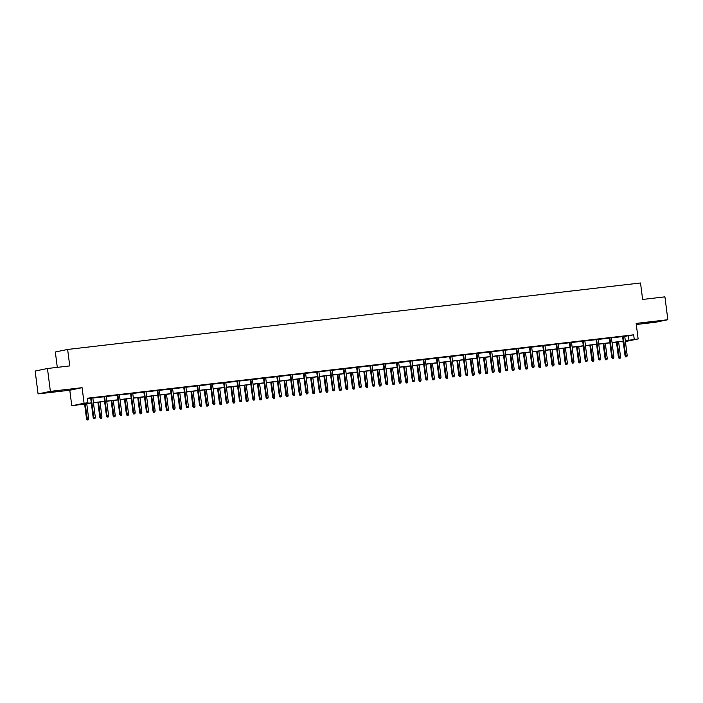 <?xml version="1.0" encoding="UTF-8"?>
<svg xmlns="http://www.w3.org/2000/svg" width="703" height="703" viewBox="0 0 703 703"><rect width="100%" height="100%" fill="white"/><g stroke="black" fill="none" stroke-linecap="round" stroke-linejoin="round"><path stroke-width="1.05" d="M57.013 390.965L49.034 392.151L57.013 390.965M653.175 321.789L645.187 322.985L653.175 321.789M636.285 324.505L655.548 322.264L667.85 319.724L636.145 323.406L638.131 338.951L625.406 341.544M47.453 368.504L50.379 391.369L38.076 393.908L35.15 371.043L47.453 368.504L69.746 365.92L67.637 349.453L640.521 282.984L642.63 299.452L664.924 296.859L667.85 319.724M623.262 341.79L621.953 341.939L623.245 341.676M621.891 341.473L621.953 341.939M91.32 403.03L71.776 405.78L84.088 403.232L87.963 402.784L82.69 403.874L91.293 402.872M38.076 393.908L69.79 390.227L71.776 405.78M57.303 367.361L55.335 352.001L67.637 349.453M106.751 396.184L103.982 396.58M106.768 396.255L106.127 396.334M133.35 393.1L130.582 393.495M133.359 393.17L132.718 393.241M159.941 390.007L157.173 390.411M159.95 390.086L159.309 390.156M186.541 386.922L183.764 387.318M186.55 387.002L185.908 387.072M213.132 383.838L210.364 384.233M213.141 383.917L212.499 383.987M239.723 380.754L236.955 381.149M239.741 380.824L239.099 380.903M266.323 377.669L263.555 378.065M266.332 377.739L265.69 377.819M292.914 374.585L290.146 374.98M292.923 374.655L292.281 374.734M319.514 371.5L316.737 371.896M319.522 371.571L318.881 371.65M346.104 368.416L343.336 368.811M346.113 368.486L345.472 368.557M372.695 365.323L369.927 365.727M372.704 365.402L372.072 365.472M399.295 362.238L396.518 362.634M399.304 362.317L398.663 362.388M425.886 359.154L423.118 359.549M425.895 359.233L425.253 359.303M452.486 356.07L449.709 356.465M452.495 356.14L451.853 356.219M479.077 352.985L476.309 353.381M479.086 353.055L478.444 353.134M505.668 349.901L502.9 350.296M505.677 349.971L505.035 350.05M532.268 346.816L529.491 347.212M532.276 346.887L531.635 346.957M558.859 343.723L556.091 344.127M558.867 343.802L558.226 343.872M585.45 340.639L582.682 341.034M585.467 340.718L584.826 340.788M612.049 337.554L609.281 337.95M612.058 337.633L611.417 337.704M87.436 398.68L90.713 398.302M92.849 398.056L104.009 396.756M106.144 396.51L117.304 395.218M119.448 394.972L130.6 393.671M132.744 393.425L143.895 392.133M146.039 391.879L157.2 390.587M159.335 390.341L170.495 389.049M172.63 388.794L183.791 387.502M185.926 387.256L197.086 385.956M199.23 385.71L210.382 384.418M212.526 384.172L223.686 382.871M225.821 382.625L236.981 381.334M239.117 381.088L250.277 379.787M252.412 379.541L263.572 378.249M265.716 377.994L276.868 376.703M279.012 376.457L290.172 375.165M292.307 374.91L303.468 373.618M305.603 373.372L316.763 372.072M318.898 371.825L330.059 370.534M332.203 370.288L343.354 368.987M345.498 368.741L356.649 367.449M358.794 367.194L369.954 365.903M372.089 365.657L383.249 364.365M385.385 364.11L396.545 362.818M398.689 362.572L409.84 361.272M411.984 361.026L423.136 359.734M425.28 359.488L436.44 358.187M438.575 357.941L449.735 356.649M451.871 356.395L463.031 355.103M465.175 354.857L476.326 353.565M478.471 353.31L489.622 352.018M491.766 351.772L502.926 350.472M505.062 350.226L516.222 348.934M518.357 348.688L529.517 347.387M531.661 347.141L542.813 345.85M544.957 345.604L556.108 344.303M558.252 344.057L569.412 342.765M571.548 342.51L582.708 341.219M584.843 340.973L596.003 339.672M598.139 339.426L609.299 338.134M611.443 337.888L622.594 336.588M624.739 336.342L633.667 334.83L87.374 398.214L87.963 402.784M625.345 336.016L622.577 336.412M625.354 336.087L624.712 336.166M598.754 339.101L595.977 339.496M598.763 339.171L598.121 339.25M572.154 342.185L569.386 342.581M572.163 342.256L571.521 342.335M545.563 345.27L542.795 345.665M545.572 345.34L544.93 345.419M518.972 348.354L516.195 348.75M518.981 348.433L518.339 348.503M492.372 351.438L489.604 351.834M492.381 351.518L491.74 351.588M465.781 354.523L463.005 354.927M465.79 354.602L465.149 354.672M439.182 357.616L436.414 358.012M439.19 357.686L438.558 357.757M412.591 360.701L409.823 361.096M412.599 360.771L411.958 360.85M386 363.785L383.223 364.18M386.009 363.855L385.367 363.934M359.4 366.869L356.632 367.265M359.409 366.94L358.767 367.019M332.809 369.954L330.032 370.349M332.818 370.033L332.176 370.103M306.209 373.038L303.441 373.434M306.218 373.117L305.585 373.188M279.618 376.123L276.85 376.518M279.627 376.202L278.986 376.272M253.027 379.207L250.25 379.611M253.036 379.286L252.395 379.356M226.428 382.3L223.659 382.696M226.436 382.37L225.795 382.45M199.837 385.385L197.068 385.78M199.845 385.455L199.204 385.534M173.237 388.469L170.469 388.864M173.254 388.539L172.613 388.618M146.646 391.553L143.878 391.949M146.655 391.624L146.013 391.703M120.055 394.638L117.278 395.033M120.064 394.717L119.422 394.787M93.455 397.722L90.687 398.118M93.464 397.801L92.822 397.872M633.667 334.83L634.255 339.4L638.131 338.951M69.79 390.227L82.093 387.687L50.379 391.369M82.093 387.687L84.088 403.232M625.327 340.911L634.255 339.4M93.437 402.626L104.589 401.334M106.733 401.088L117.893 399.787M120.028 399.541L131.189 398.25M133.324 397.995L144.484 396.703M146.628 396.457L157.78 395.165M159.924 394.91L171.075 393.618M173.219 393.372L184.379 392.072M186.515 391.826L197.675 390.534M199.81 390.288L210.97 388.987M213.114 388.741L224.266 387.45M226.41 387.195L237.561 385.903M239.705 385.657L250.866 384.365M253.001 384.11L264.161 382.819M266.296 382.573L277.457 381.272M279.592 381.026L290.752 379.734M292.896 379.488L304.048 378.188M306.192 377.942L317.352 376.65M319.487 376.395L330.647 375.103M332.783 374.857L343.943 373.565M346.078 373.311L357.238 372.019M359.382 371.773L370.534 370.472M372.678 370.226L383.838 368.934M385.973 368.688L397.133 367.388M399.269 367.142L410.429 365.85M412.564 365.604L423.724 364.303M425.869 364.057L437.02 362.766M439.164 362.511L450.324 361.219M452.46 360.973L463.62 359.681M465.755 359.426L476.915 358.135M479.051 357.889L490.211 356.588M492.355 356.342L503.506 355.05M505.65 354.804L516.802 353.504M518.946 353.257L530.106 351.966M532.241 351.711L543.401 350.419M545.537 350.173L556.697 348.881M558.841 348.626L569.992 347.335M572.137 347.089L583.288 345.788M585.432 345.542L596.592 344.25M598.728 344.004L609.888 342.704M612.023 342.458L623.183 341.166M625.362 341.236L627.225 340.858L625.345 341.069M623.201 341.324L612.049 342.616M609.905 342.862L598.745 344.162M596.61 344.408L585.45 345.7M583.314 345.946L572.154 347.247M570.019 347.493L558.859 348.785M556.714 349.031L545.563 350.331M543.419 350.577L532.259 351.869M530.124 352.124L518.963 353.416M516.828 353.662L505.668 354.953M503.533 355.208L492.372 356.5M490.228 356.746L479.077 358.047M476.933 358.293L465.773 359.584M463.637 359.831L452.477 361.131M450.342 361.377L439.182 362.669M437.046 362.924L425.886 364.216M423.742 364.462L412.591 365.753M410.447 366.008L399.295 367.3M397.151 367.546L385.991 368.847M383.856 369.093L372.695 370.384M370.56 370.63L359.4 371.931M357.256 372.177L346.104 373.469M343.96 373.724L332.809 375.015M330.665 375.261L319.505 376.553M317.369 376.808L306.209 378.1M304.074 378.346L292.914 379.646M290.77 379.892L279.618 381.184M277.474 381.43L266.323 382.731M264.179 382.977L253.018 384.269M250.883 384.515L239.723 385.815M237.588 386.061L226.428 387.353M224.292 387.608L213.132 388.9M210.988 389.146L199.837 390.437M197.692 390.692L186.532 391.984M184.397 392.23L173.237 393.531M171.101 393.777L159.941 395.068M157.806 395.314L146.646 396.615M144.502 396.861L133.35 398.153M131.206 398.408L120.046 399.699M117.911 399.945L106.751 401.237M104.615 401.492L93.455 402.784M628.394 335.92L628.983 340.489M622.568 336.333L625.055 355.806L625.661 355.683L623.174 336.262M626.021 356.86L626.874 356.764L626.021 356.86L625.661 355.683L627.19 355.507L624.703 336.087M625.055 355.806L625.688 356.931M626.874 356.764L627.19 355.507M619.035 358.302L620.222 358.135L619.035 358.302L618.412 357.177L620.538 356.878L618.614 341.851M619.369 358.231L617.085 342.027M618.412 357.177L616.478 342.097M620.538 356.878L620.222 358.135M609.264 337.879L611.759 357.352L612.357 357.221L609.87 337.809M612.717 358.398L613.57 358.302L612.717 358.398L612.357 357.221L613.895 357.045L611.408 337.633M611.759 357.352L612.392 358.468M613.57 358.302L613.895 357.045M595.968 339.417L598.464 358.89L599.061 358.767L596.575 339.347M599.422 359.945L600.274 359.848L599.422 359.945L599.061 358.767L600.599 358.592L598.112 339.171M598.464 358.89L599.088 360.015M600.274 359.848L600.599 358.592M605.74 359.848L606.926 359.681L605.74 359.848L605.107 358.723L607.243 358.425L605.318 343.398M606.074 359.778L603.789 343.574M605.107 358.723L603.183 343.644M607.243 358.425L606.926 359.681M592.436 361.386L593.622 361.219L592.436 361.386L591.812 360.261L593.947 359.962L592.023 344.936M592.77 361.316L590.485 345.12M591.812 360.261L589.879 345.191M593.947 359.962L593.622 361.219M582.673 340.964L585.168 360.437L585.766 360.314L583.279 340.893M586.126 361.491L586.979 361.386L586.126 361.491L585.766 360.314L587.304 360.129L584.817 340.718M585.168 360.437L585.792 361.553M586.979 361.386L587.304 360.129M579.14 362.933L580.327 362.766L579.14 362.933L578.516 361.808L580.652 361.509L578.727 346.482M579.474 362.862L577.189 346.658M578.516 361.808L576.583 346.728M580.652 361.509L580.327 362.766M569.377 342.51L571.873 361.975L572.47 361.852L569.984 342.44M572.831 363.029L573.683 362.933L572.831 363.029L572.47 361.852L574 361.676L571.513 342.256M571.873 361.975L572.497 363.099M573.683 362.933L574 361.676M565.845 364.47L567.031 364.303L565.845 364.47L565.221 363.354L567.356 363.047L565.432 348.02M566.179 364.4L563.894 348.205M565.221 363.354L563.288 348.275M567.356 363.047L567.031 364.303M556.082 344.048L558.577 363.521L559.175 363.398L556.688 343.978M559.535 364.576L560.388 364.47L559.535 364.576L559.175 363.398L560.704 363.214L558.217 343.802M558.577 363.521L559.201 364.637M560.388 364.47L560.704 363.214M552.549 366.017L553.736 365.85L552.549 366.017L551.925 364.892L554.052 364.593L552.127 349.567M552.883 365.947L550.598 349.743M551.925 364.892L549.992 349.813M554.052 364.593L553.736 365.85M542.778 345.595L545.273 365.059L545.871 364.936L543.384 345.524M546.231 366.114L547.083 366.017L546.231 366.114L545.871 364.936L547.409 364.76L544.922 345.34M545.273 365.059L545.906 366.184M547.083 366.017L547.409 364.76M539.254 367.555L540.44 367.388L539.254 367.555L538.621 366.439L540.756 366.131L538.832 351.113M539.588 367.493L537.303 351.289M538.621 366.439L536.697 351.359M540.756 366.131L540.44 367.388M529.482 347.133L531.978 366.606L532.575 366.483L530.088 347.062M532.936 367.66L533.788 367.564L532.936 367.66L532.575 366.483L534.113 366.307L531.626 346.887M531.978 366.606L532.602 367.731M533.788 367.564L534.113 366.307M525.958 369.101L527.136 368.934L525.958 369.101L525.326 367.977L527.461 367.678L525.536 352.651M526.283 369.031L523.999 352.827M525.326 367.977L523.392 352.897M527.461 367.678L527.136 368.934M516.187 348.679L518.682 368.152L519.28 368.021L516.793 348.609M519.64 369.198L520.492 369.101L519.64 369.198L519.28 368.021L520.818 367.845L518.331 348.433M518.682 368.152L519.306 369.268M520.492 369.101L520.818 367.845M512.654 370.648L513.84 370.472L512.654 370.648L512.03 369.523L514.165 369.224L512.241 354.198M512.988 370.578L510.703 354.374M512.03 369.523L510.097 354.444M514.165 369.224L513.84 370.472M502.891 350.217L505.387 369.69L505.984 369.567L503.497 350.147M506.345 370.745L507.197 370.648L506.345 370.745L505.984 369.567L507.513 369.391L505.026 349.971M505.387 369.69L506.011 370.815M507.197 370.648L507.513 369.391M499.358 372.186L500.545 372.019L499.358 372.186L498.735 371.061L500.87 370.762L498.945 355.736M499.692 372.115L497.408 355.92M498.735 371.061L496.801 355.99M500.87 370.762L500.545 372.019M489.596 351.764L492.091 371.237L492.689 371.114L490.202 351.693M493.049 372.291L493.901 372.186L493.049 372.291L492.689 371.114L494.218 370.929L491.731 351.518M492.091 371.237L492.715 372.353M493.901 372.186L494.218 370.929M486.063 373.732L487.249 373.565L486.063 373.732L485.439 372.608L487.566 372.309L485.641 357.282M486.397 373.662L484.112 357.458M485.439 372.608L483.506 357.528M487.566 372.309L487.249 373.565M476.3 353.31L478.787 372.775L479.384 372.652L476.898 353.24M479.745 373.829L480.597 373.732L479.745 373.829L479.384 372.652L480.922 372.476L478.435 353.055M478.787 372.775L479.42 373.899M480.597 373.732L480.922 372.476M472.768 375.27L473.954 375.103L472.768 375.27L472.135 374.154L474.27 373.847L472.346 358.82M473.101 375.2L470.817 359.005M472.135 374.154L470.21 359.075M474.27 373.847L473.954 375.103M462.996 354.848L465.491 374.321L466.089 374.198L463.602 354.778M466.449 375.376L467.302 375.27L466.449 375.376L466.089 374.198L467.627 374.014L465.14 354.602M465.491 374.321L466.115 375.437M467.302 375.27L467.627 374.014M459.472 376.817L460.65 376.65L459.472 376.817L458.839 375.692L460.975 375.393L459.05 360.367M459.797 376.746L457.512 360.542M458.839 375.692L456.906 360.613M460.975 375.393L460.65 376.65M449.7 356.395L452.196 375.859L452.794 375.736L450.307 356.324M453.154 376.913L454.006 376.817L453.154 376.913L452.794 375.736L454.331 375.56L451.844 356.14M452.196 375.859L452.82 376.984M454.006 376.817L454.331 375.56M446.168 378.355L447.354 378.188L446.168 378.355L445.544 377.239L447.679 376.931L445.755 361.913M446.502 378.293L444.217 362.089M445.544 377.239L443.611 362.159M447.679 376.931L447.354 378.188M436.405 357.932L438.9 377.406L439.498 377.283L437.011 357.862M439.858 378.46L440.711 378.363L439.858 378.46L439.498 377.283L441.027 377.107L438.54 357.686M438.9 377.406L439.524 378.53M440.711 378.363L441.027 377.107M432.872 379.901L434.059 379.734L432.872 379.901L432.248 378.776L434.384 378.478L432.459 363.451M433.206 379.831L430.921 363.627M432.248 378.776L430.315 363.697M434.384 378.478L434.059 379.734M423.109 359.479L425.605 378.943L426.203 378.82L423.716 359.409M426.563 379.998L427.415 379.901L426.563 379.998L426.203 378.82L427.732 378.645L425.245 359.233M425.605 378.943L426.229 380.068M427.415 379.901L427.732 378.645M419.577 381.439L420.763 381.272L419.577 381.439L418.953 380.323L421.079 380.024L419.155 364.998M419.911 381.377L417.626 365.173M418.953 380.323L417.02 365.244M421.079 380.024L420.763 381.272M409.814 361.017L412.301 380.49L412.907 380.367L410.411 360.947M413.259 381.544L414.111 381.448L413.259 381.544L412.907 380.367L414.436 380.191L411.949 360.771M412.301 380.49L412.933 381.615M414.111 381.448L414.436 380.191M406.281 382.986L407.468 382.819L406.281 382.986L405.657 381.861L407.784 381.562L405.859 366.535M406.615 382.915L404.33 366.72M405.657 381.861L403.724 366.781M407.784 381.562L407.468 382.819M396.51 362.563L399.005 382.037L399.603 381.914L397.116 362.493M399.963 383.082L400.815 382.986L399.963 383.082L399.603 381.914L401.141 381.729L398.654 362.317M399.005 382.037L399.629 383.153M400.815 382.986L401.141 381.729M392.986 384.532L394.163 384.365L392.986 384.532L392.353 383.407L394.488 383.109L392.564 368.082M393.311 384.462L391.026 368.258M392.353 383.407L390.429 368.328M394.488 383.109L394.163 384.365M383.214 364.11L385.71 383.574L386.307 383.451L383.82 364.04M386.668 384.629L387.52 384.532L386.668 384.629L386.307 383.451L387.845 383.276L385.358 363.855M385.71 383.574L386.334 384.699M387.52 384.532L387.845 383.276M379.682 386.07L380.868 385.903L379.682 386.07L379.058 384.954L381.193 384.646L379.269 369.62M380.015 386L377.731 369.804M379.058 384.954L377.124 369.875M381.193 384.646L380.868 385.903M369.919 365.648L372.414 385.121L373.012 384.998L370.525 365.578M373.372 386.175L374.224 386.07L373.372 386.175L373.012 384.998L374.55 384.813L372.054 365.402M372.414 385.121L373.038 386.237M374.224 386.07L374.55 384.813M366.386 387.617L367.572 387.45L366.386 387.617L365.762 386.492L367.897 386.193L365.973 371.166M366.72 387.546L364.435 371.342M365.762 386.492L363.829 371.412M367.897 386.193L367.572 387.45M356.623 367.194L359.119 386.659L359.716 386.536L357.229 367.124M360.077 387.713L360.929 387.617L360.077 387.713L359.716 386.536L361.245 386.36L358.758 366.94M359.119 386.659L359.743 387.784M360.929 387.617L361.245 386.36M353.091 389.154L354.277 388.987L353.091 389.154L352.467 388.038L354.593 387.731L352.669 372.713M353.424 389.093L351.14 372.889M352.467 388.038L350.533 372.959M354.593 387.731L354.277 388.987M343.328 368.732L345.814 388.205L346.421 388.082L343.925 368.662M346.781 389.26L347.634 389.154L346.781 389.26L346.421 388.082L347.95 387.907L345.463 368.486M345.814 388.205L346.447 389.33M347.634 389.154L347.95 387.907M339.795 390.701L340.981 390.534L339.795 390.701L339.171 389.576L341.298 389.277L339.373 374.251M340.129 390.631L337.844 374.427M339.171 389.576L337.238 374.497M341.298 389.277L340.981 390.534M330.023 370.279L332.519 389.743L333.117 389.62L330.63 370.209M333.477 390.798L334.329 390.701L333.477 390.798L333.117 389.62L334.654 389.444L332.168 370.033M332.519 389.743L333.143 390.868M334.329 390.701L334.654 389.444M326.5 392.239L327.677 392.072L326.5 392.239L325.867 391.123L328.002 390.815L326.078 375.797M326.825 392.177L324.54 375.973M325.867 391.123L323.942 376.043M328.002 390.815L327.677 392.072M316.728 371.817L319.224 391.29L319.821 391.167L317.334 371.746M320.181 392.344L321.034 392.248L320.181 392.344L319.821 391.167L321.359 390.991L318.872 371.571M319.224 391.29L319.847 392.415M321.034 392.248L321.359 390.991M313.195 393.785L314.382 393.618L313.195 393.785L312.571 392.661L314.707 392.362L312.782 377.335M313.529 393.715L311.244 377.511M312.571 392.661L310.638 377.581M314.707 392.362L314.382 393.618M303.432 373.363L305.928 392.836L306.526 392.713L304.039 373.293M306.886 393.882L307.738 393.785L306.886 393.882L306.526 392.713L308.063 392.529L305.568 373.117M305.928 392.836L306.552 393.952M307.738 393.785L308.063 392.529M299.9 395.332L301.086 395.165L299.9 395.332L299.276 394.207L301.411 393.908L299.487 378.882M300.234 395.262L297.949 379.058M299.276 394.207L297.343 379.128M301.411 393.908L301.086 395.165M290.137 374.901L292.633 394.374L293.23 394.251L290.743 374.831M293.59 395.429L294.443 395.332L293.59 395.429L293.23 394.251L294.759 394.075L292.272 374.655M292.633 394.374L293.256 395.499M294.443 395.332L294.759 394.075M286.604 396.87L287.791 396.703L286.604 396.87L285.98 395.745L288.107 395.446L286.183 380.42M286.938 396.8L284.653 380.604M285.98 395.745L284.047 380.675M288.107 395.446L287.791 396.703M276.841 376.448L279.328 395.921L279.935 395.798L277.448 376.377M280.295 396.975L281.147 396.87L280.295 396.975L279.935 395.798L281.464 395.613L278.977 376.202M279.328 395.921L279.961 397.037M281.147 396.87L281.464 395.613M273.309 398.416L274.495 398.25L273.309 398.416L272.685 397.292L274.811 396.993L272.887 381.966M273.643 398.346L271.358 382.142M272.685 397.292L270.752 382.212M274.811 396.993L274.495 398.25M263.537 377.994L266.033 397.459L266.63 397.336L264.143 377.924M266.991 398.513L267.843 398.416L266.991 398.513L266.63 397.336L268.168 397.16L265.681 377.739M266.033 397.459L266.665 398.583M267.843 398.416L268.168 397.16M260.013 399.954L261.2 399.787L260.013 399.954L259.381 398.838L261.516 398.531L259.592 383.504M260.347 399.884L258.054 383.689M259.381 398.838L257.456 383.759M261.516 398.531L261.2 399.787M250.242 379.532L252.737 399.005L253.335 398.882L250.848 379.462M253.695 400.06L254.548 399.954L253.695 400.06L253.335 398.882L254.873 398.706L252.386 379.286M252.737 399.005L253.361 400.13M254.548 399.954L254.873 398.706M246.709 401.501L247.895 401.334L246.709 401.501L246.085 400.376L248.221 400.077L246.296 385.051M247.043 401.431L244.758 385.226M246.085 400.376L244.152 385.297M248.221 400.077L247.895 401.334M236.946 381.079L239.442 400.543L240.039 400.42L237.552 381.008M240.4 401.598L241.252 401.501L240.4 401.598L240.039 400.42L241.577 400.244L239.09 380.824M239.442 400.543L240.066 401.668M241.252 401.501L241.577 400.244M233.414 403.039L234.6 402.872L233.414 403.039L232.79 401.923L234.925 401.615L233.001 386.597M233.748 402.977L231.463 386.773M232.79 401.923L230.856 386.843M234.925 401.615L234.6 402.872M223.651 382.617L226.146 402.09L226.744 401.967L224.257 382.546M227.104 403.144L227.957 403.047L227.104 403.144L226.744 401.967L228.273 401.791L225.786 382.37M226.146 402.09L226.77 403.214M227.957 403.047L228.273 401.791M220.118 404.585L221.304 404.418L220.118 404.585L219.494 403.46L221.63 403.162L219.696 388.135M220.452 404.515L218.167 388.311M219.494 403.46L217.561 388.381M221.63 403.162L221.304 404.418M210.355 384.163L212.842 403.636L213.448 403.504L210.962 384.093M213.809 404.682L214.661 404.585L213.809 404.682L213.448 403.504L214.977 403.329L212.491 383.917M212.842 403.636L213.475 404.752M214.661 404.585L214.977 403.329M206.823 406.132L208.009 405.956L206.823 406.132L206.199 405.007L208.325 404.708L206.401 389.682M207.157 406.062L204.872 389.857M206.199 405.007L204.265 389.928M208.325 404.708L208.009 405.956M197.051 385.701L199.547 405.174L200.144 405.051L197.657 385.631M200.504 406.229L201.357 406.132L200.504 406.229L200.144 405.051L201.682 404.875L199.195 385.455M199.547 405.174L200.179 406.299M201.357 406.132L201.682 404.875M193.527 407.67L194.713 407.503L193.527 407.67L192.894 406.545L195.03 406.246L193.105 391.219M193.861 407.599L191.576 391.404M192.894 406.545L190.97 391.474M195.03 406.246L194.713 407.503M183.755 387.248L186.251 406.721L186.849 406.598L184.362 387.177M187.209 407.775L188.061 407.67L187.209 407.775L186.849 406.598L188.386 406.413L185.9 387.002M186.251 406.721L186.875 407.837M188.061 407.67L188.386 406.413M180.223 409.216L181.409 409.049L180.223 409.216L179.599 408.091L181.734 407.793L179.81 392.766M180.557 409.146L178.272 392.942M179.599 408.091L177.666 393.012M181.734 407.793L181.409 409.049M170.46 388.794L172.956 408.258L173.553 408.135L171.066 388.724M173.913 409.313L174.766 409.216L173.913 409.313L173.553 408.135L175.091 407.96L172.604 388.539M172.956 408.258L173.579 409.383M174.766 409.216L175.091 407.96M166.927 410.754L168.114 410.587L166.927 410.754L166.303 409.638L168.439 409.331L166.514 394.304M167.261 410.684L164.977 394.488M166.303 409.638L164.37 394.559M168.439 409.331L168.114 410.587M157.164 390.332L159.66 409.805L160.258 409.682L157.771 390.262M160.618 410.86L161.47 410.754L160.618 410.86L160.258 409.682L161.787 409.498L159.3 390.086M159.66 409.805L160.284 410.921M161.47 410.754L161.787 409.498M153.632 412.301L154.818 412.134L153.632 412.301L153.008 411.176L155.143 410.877L153.219 395.851M153.966 412.23L151.681 396.026M153.008 411.176L151.075 396.097M155.143 410.877L154.818 412.134M143.869 391.879L146.365 411.343L146.962 411.22L144.475 391.808M147.322 412.397L148.175 412.301L147.322 412.397L146.962 411.22L148.491 411.044L146.004 391.624M146.365 411.343L146.989 412.468M148.175 412.301L148.491 411.044M140.336 413.839L141.523 413.672L140.336 413.839L139.712 412.723L141.839 412.415L139.915 397.397M140.67 413.777L138.386 397.573M139.712 412.723L137.779 397.643M141.839 412.415L141.523 413.672M130.565 393.416L133.06 412.889L133.658 412.766L131.171 393.346M134.018 413.944L134.871 413.847L134.018 413.944L133.658 412.766L135.196 412.591L132.709 393.17M133.06 412.889L133.693 414.014M134.871 413.847L135.196 412.591M127.041 415.385L128.227 415.218L127.041 415.385L126.408 414.26L128.544 413.962L126.619 398.935M127.375 415.315L125.09 399.111M126.408 414.26L124.484 399.181M128.544 413.962L128.227 415.218M117.269 394.963L119.765 414.436L120.362 414.304L117.876 394.893M120.723 415.482L121.575 415.385L120.723 415.482L120.362 414.304L121.9 414.129L119.413 394.717M119.765 414.436L120.389 415.552M121.575 415.385L121.9 414.129M113.745 416.932L114.923 416.756L113.745 416.932L113.113 415.807L115.248 415.508L113.324 400.482M114.071 416.861L111.786 400.657M113.113 415.807L111.179 400.728M115.248 415.508L114.923 416.756M103.974 396.501L106.469 415.974L107.067 415.851L104.58 396.43M107.427 417.028L108.28 416.932L107.427 417.028L107.067 415.851L108.605 415.675L106.118 396.255M106.469 415.974L107.093 417.099M108.28 416.932L108.605 415.675M100.441 418.47L101.627 418.303L100.441 418.47L99.817 417.345L101.953 417.046L100.028 402.019M100.775 418.399L98.49 402.204M99.817 417.345L97.884 402.274M101.953 417.046L101.627 418.303M90.678 398.047L93.174 417.52L93.771 417.397L91.285 397.977M94.132 418.566L94.984 418.47L94.132 418.566L93.771 417.397L95.3 417.213L92.814 397.801M93.174 417.52L93.798 418.637M94.984 418.47L95.3 417.213M87.146 420.016L88.332 419.849L87.146 420.016L86.522 418.891L88.657 418.593L86.733 403.566M87.48 419.946L85.195 403.742M86.522 418.891L84.588 403.812M88.657 418.593L88.332 419.849"/></g></svg>

